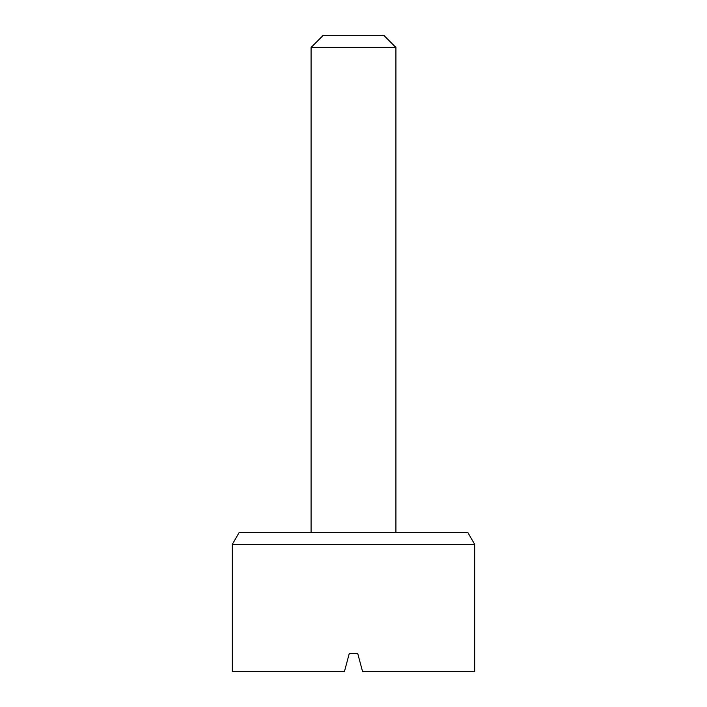 <?xml version="1.0" encoding="UTF-8"?>
<svg xmlns="http://www.w3.org/2000/svg" width="707" height="707" viewBox="0 0 707 707"><rect width="100%" height="100%" fill="white"/><g stroke="black" fill="none" stroke-linecap="round" stroke-linejoin="round"><path stroke-width="1.06" d="M362.594 671.65L474.697 671.65L474.697 544.39L232.303 544.39L232.303 671.65L344.406 671.65L349.285 653.471L357.715 653.471L362.594 671.65L357.715 653.471M349.285 653.471L344.406 671.65M311.08 47.466L395.92 47.466L383.804 35.35L323.196 35.35L311.08 47.466L311.08 532.274M474.697 544.39L467.698 532.274L239.302 532.274L232.303 544.39M395.92 47.466L395.92 532.274"/></g></svg>
